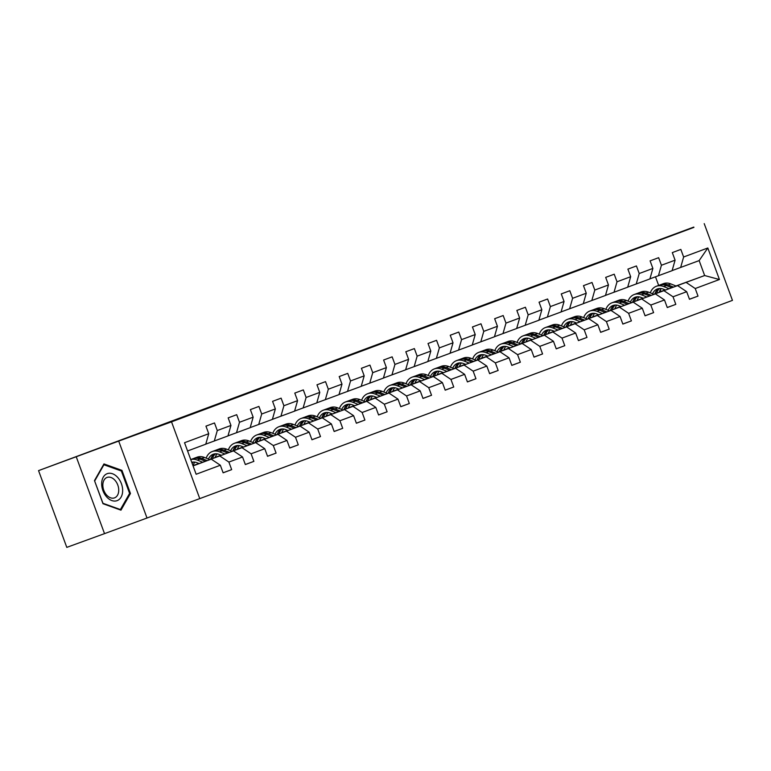<?xml version="1.0" encoding="UTF-8"?>
<svg xmlns="http://www.w3.org/2000/svg" width="771" height="771" viewBox="0 0 771 771"><rect width="100%" height="100%" fill="white"/><g stroke="black" fill="none" stroke-linecap="round" stroke-linejoin="round"><path stroke-width="1.16" d="M436.559 323.01L423.028 327.82M359.893 351.46L387.379 341.312L359.893 351.46M436.55 322.991L423.077 327.916M118.705 441.089L38.55 470.618L66.788 547.371L104.519 533.638L199.766 498.615L171.528 421.853L118.705 441.089L146.943 517.852M693.919 227.378L171.528 421.853M693.804 227.079L595.597 263.383M38.55 470.618L595.578 263.335M410.914 332.542L383.611 342.478L410.914 332.542M408.553 333.429L361.888 350.564L408.553 333.429M199.766 498.615L732.45 300.382L704.212 223.629M223.108 472.758L231.676 469.635L228.881 462.07L242.547 456.981L245.342 464.556L253.881 461.376L251.095 453.801L264.761 448.712L267.547 456.287L276.085 453.107L273.3 445.542L286.966 440.453L289.751 448.028L298.29 444.848L295.505 437.273L309.171 432.194L311.956 439.759L320.495 436.579L317.71 429.013L331.376 423.925L334.161 431.5L342.71 428.319L339.924 420.744L353.59 415.665L356.375 423.231L364.914 420.06L362.129 412.485L375.795 407.396L378.58 414.971L387.119 411.791L384.334 404.216L398 399.137L400.785 406.702L409.324 403.532L406.539 395.957L420.205 390.868L422.99 398.443L431.538 395.263L428.743 387.688L442.409 382.609L445.204 390.174L453.743 387.003L450.958 379.428L464.624 374.34L467.409 381.915L475.948 378.734L473.163 371.159L486.829 366.08L489.614 373.656L498.153 370.475L495.368 362.9L509.033 357.811L511.819 365.387L520.358 362.206L517.572 354.641L531.238 349.552L534.024 357.127L542.572 353.947L539.787 346.372L553.453 341.283L556.238 348.858L564.777 345.678L561.992 338.112L575.658 333.024L578.443 340.599L586.982 337.419L584.196 329.843L597.862 324.764L600.648 332.33L609.186 329.15L606.401 321.584L620.067 316.495L622.852 324.071L631.401 320.89L628.616 313.315L642.282 308.236L645.067 315.802L653.606 312.631L650.82 305.056L664.486 299.967L667.272 307.542L675.81 304.362L673.025 296.787L686.691 291.708L689.476 299.273L698.015 296.103L695.23 288.527L719.43 279.516L707.826 247.983L699.152 260.598L672.129 270.592M231.676 469.635L223.127 472.816L220.342 465.241L196.142 474.252L184.539 442.718L208.739 433.707L205.953 426.141L214.492 422.961L217.287 430.536L230.953 425.447L228.158 417.872L236.707 414.692L239.492 422.267L253.158 417.178L250.373 409.613L258.911 406.433L261.697 414.008L275.363 408.919L272.577 401.344L281.116 398.164L283.901 405.739L297.567 400.65L294.782 393.085L303.321 389.904L306.106 397.479L319.772 392.391L316.987 384.816L325.535 381.635L328.321 389.21L341.987 384.131L339.201 376.556L347.74 373.376L350.526 380.951L364.191 375.863L361.406 368.287L369.945 365.117L372.73 372.682L386.396 367.603L383.611 360.028L392.15 356.848L394.935 364.423L408.601 359.334L405.816 351.759L414.364 348.588L417.15 356.154L430.816 351.075L428.03 343.5L436.569 340.319L439.354 347.894L453.02 342.806L450.235 335.24L458.774 332.06L461.559 339.625L475.225 334.547L472.44 326.971L480.979 323.791L483.764 331.366L497.43 326.278L494.645 318.712L503.184 315.532L505.978 323.107L519.644 318.018L516.849 310.443L525.398 307.263L528.183 314.838L541.849 309.749L539.064 302.184L547.603 299.003L550.388 306.579L564.054 301.49L561.269 293.915L569.808 290.734L572.593 298.31L586.259 293.221L583.474 285.655L592.012 282.475L594.798 290.05L608.464 284.962L605.678 277.387L614.227 274.206L617.012 281.781L630.678 276.702L627.893 269.127L636.432 265.947L639.217 273.522L652.883 268.433L650.098 260.858L658.636 257.687L661.422 265.253L675.088 260.174L672.302 252.599L680.841 249.419L683.626 256.994L707.826 247.983M209.664 459.545L233.459 450.881L209.808 459.603M199.043 463.525L193.01 465.723M198.899 463.467L192.981 465.626A14.042 10.196 -110.4 0 1 194.909 462.137M205.78 444.135L227.965 435.943L230.953 425.447M219.793 455.969L228.881 462.07M233.459 450.881L242.547 456.981M217.287 430.536L214.299 441.031M231.878 451.286L255.664 442.612L232.013 451.343M221.248 455.256L215.148 457.482M221.104 455.208L215.186 457.357M227.985 435.866L250.17 427.683L253.158 417.178M241.998 447.7L251.095 453.801M255.664 442.612L264.761 448.712M239.492 422.267L236.504 432.762M254.083 443.017L277.878 434.352L254.218 443.074M243.453 446.997L237.352 449.214M221.017 455.169L220.439 455.382L221.017 455.169M243.318 446.939L237.401 449.098M250.19 427.606L272.375 419.414L275.363 408.919M264.212 439.441L273.3 445.542M277.878 434.352L286.966 440.453M261.697 414.008L258.709 424.503M276.288 434.757L300.083 426.093L276.432 434.815M265.658 438.738L259.567 440.954M243.222 446.901L242.653 447.113L243.222 446.901M265.523 438.68L259.605 440.829M272.404 419.337L294.589 411.155L297.567 400.65M286.417 431.172L295.505 437.273M300.083 426.093L309.171 432.194M283.901 405.739L280.923 416.234M298.493 426.488L322.288 417.824L298.637 426.546M287.872 430.469L281.772 432.695M287.728 430.411L281.81 432.57M294.609 411.078L316.794 402.886L319.772 392.391M308.622 422.913L317.71 429.013M322.288 417.824L331.376 423.925M306.106 397.479L303.128 407.975M320.707 418.229L344.492 409.565L320.842 418.287M310.077 422.209L303.976 424.426M309.932 422.151L304.015 424.301M316.814 402.809L338.999 394.627L341.987 384.131M330.826 414.644L339.924 420.744M344.492 409.565L353.59 415.665M328.321 389.21L325.333 399.706M342.912 409.96L366.707 401.296L343.047 410.018M332.282 413.94L326.181 416.167M332.137 413.882L326.22 416.041M339.018 394.55L361.204 386.358L364.191 375.863M353.041 406.384L362.129 412.485M366.707 401.296L375.795 407.396M350.526 380.951L347.538 391.446M365.117 401.701L388.912 393.037L365.261 401.758M354.487 405.681L348.386 407.898M332.05 413.854L331.472 414.056L332.05 413.844M354.352 405.623L348.434 407.772M361.233 386.281L383.418 378.098L386.396 367.603M375.246 398.115L384.334 404.216M388.912 393.037L398 399.137M372.73 372.682L369.752 383.177M387.321 393.432L411.116 384.768L387.466 393.489M376.701 397.412L370.6 399.638M376.556 397.354L370.639 399.513M383.438 378.021L405.623 369.829L408.601 359.334M397.45 389.856L406.539 395.957M411.116 384.768L420.205 390.868M394.935 364.423L391.957 374.918M409.526 385.172L433.321 376.508L409.671 385.23M398.906 389.153L392.805 391.369M376.47 397.325L375.891 397.528L376.46 397.316M398.761 389.095L392.844 391.244M405.642 369.752L427.828 361.57L430.816 351.075M419.655 381.587L428.743 387.688M433.321 376.508L442.409 382.609M417.15 356.154L414.162 366.659M431.741 376.903L455.536 368.239L431.876 376.961M421.111 380.884L415.01 383.11M420.966 380.826L415.049 382.985M427.847 361.493L450.033 353.301L453.02 342.806M441.87 373.328L450.958 379.428M455.536 368.239L464.624 374.34M439.354 347.894L436.367 358.39M453.946 368.644L477.741 359.98L454.09 368.702M443.315 372.624L437.215 374.841M420.879 380.797L420.301 380.999L420.879 380.787M443.18 372.566L437.263 374.725M450.052 353.234L472.238 345.042L475.225 334.547M464.075 365.069L473.163 371.159M477.741 359.98L486.829 366.08M461.559 339.625L458.572 350.13M476.15 360.385L499.945 351.711L476.295 360.433M465.52 364.355L459.429 366.582M443.084 372.528L442.515 372.74L443.084 372.528M465.385 364.298L459.468 366.456M472.266 344.965L494.452 336.782L497.43 326.278M486.279 356.8L495.368 362.9M499.945 351.711L509.033 357.811M483.764 331.366L480.786 341.861M498.355 352.116L522.15 343.452L498.5 352.174M487.735 356.096L481.634 358.313M465.298 364.269L464.72 364.481L465.289 364.259M487.59 356.038L481.673 358.197M494.471 336.705L516.657 328.513L519.644 318.018M508.484 348.54L517.572 354.641M522.15 343.452L531.238 349.552M505.978 323.107L502.991 333.602M520.57 343.856L544.355 335.183L520.704 343.914M509.939 347.827L503.839 350.053M509.795 347.779L503.877 349.928M516.676 328.436L538.862 320.254L541.849 309.749M530.689 340.271L539.787 346.372M544.355 335.183L553.453 341.283M528.183 314.838L525.196 325.333M542.774 335.587L566.569 326.923L542.909 335.645M532.144 339.568L526.044 341.784M509.708 347.74L509.13 347.952L509.708 347.74M532.009 339.51L526.082 341.669M538.881 320.177L561.066 311.985L564.054 301.49M552.903 332.012L561.992 338.112M566.569 326.923L575.658 333.024M550.388 306.579L547.4 317.074M564.979 327.328L588.774 318.664L565.124 327.386M554.349 331.308L548.258 333.525M531.913 339.471L531.344 339.683L531.913 339.471M554.214 331.251L548.297 333.4M561.095 311.908L583.281 303.726L586.259 293.221M575.108 323.743L584.196 329.843M588.774 318.664L597.862 324.764M572.593 298.31L569.615 308.805M587.184 319.059L610.979 310.395L587.329 319.117M576.563 323.039L570.463 325.266M576.419 322.982L570.501 325.14M583.3 303.649L605.486 295.457L608.464 284.962M597.313 315.484L606.401 321.584M610.979 310.395L620.067 316.495M594.798 290.05L591.82 300.545M609.389 310.8L633.184 302.136L609.533 310.858M598.768 314.78L592.668 316.997M598.624 314.722L592.706 316.871M605.505 295.38L627.69 287.197L630.678 276.702M619.518 307.215L628.616 313.315M633.184 302.136L642.282 308.236M617.012 281.781L614.024 292.276M631.603 302.531L655.398 293.867L631.738 302.589M620.973 306.511L614.872 308.737M620.828 306.453L614.911 308.612M627.71 287.12L649.895 278.929L652.883 268.433M641.732 298.955L650.82 305.056M655.398 293.867L664.486 299.967M639.217 273.522L636.229 284.017M653.808 294.271L677.603 285.607L653.953 294.329M643.178 298.252L637.077 300.468M620.742 306.424L620.163 306.627L620.742 306.415M643.043 298.194L637.125 300.343M649.924 278.851L672.11 270.669L675.088 260.174M663.937 290.686L673.025 296.787M677.603 285.607L686.691 291.708M661.422 265.253L658.444 275.748M675.965 285.983L704.646 275.536L676.157 286.06M665.392 289.983L659.292 292.209M642.947 298.155L642.378 298.367L642.947 298.155M659.34 292.055L665.2 289.906M686.142 282.427L695.23 288.527M699.152 260.598L704.646 275.536L719.43 279.516M683.626 256.994L680.648 267.489M76.281 456.875L104.519 533.638M660.882 291.477L660.313 289.925M658.656 285.424L655.495 276.828M193.078 465.906L211.254 459.14L193.029 465.78M208.739 433.707L205.761 444.202L187.575 450.968M211.254 459.14L220.342 465.241M689.457 299.215L698.015 296.103M667.252 307.484L675.81 304.362M645.038 315.744L653.606 312.631M622.833 324.013L631.401 320.89M600.628 332.272L609.186 329.15M578.423 340.531L586.982 337.419M556.209 348.8L564.777 345.678M534.004 357.06L542.572 353.947M511.799 365.329L520.358 362.206M489.595 373.588L498.153 370.475M467.39 381.857L475.948 378.734M445.175 390.116L453.743 387.003M422.971 398.385L431.538 395.263M400.766 406.645L409.324 403.532M378.561 414.914L387.119 411.791M356.347 423.173L364.914 420.06M334.142 431.442L342.71 428.319M311.937 439.701L320.495 436.579M289.732 447.961L298.29 444.848M267.518 456.23L276.085 453.107M245.313 464.489L253.881 461.376M102.986 503.714L120.97 510.161L130.453 493.488L121.953 470.368L103.96 463.93L94.476 480.593L102.986 503.714M120.787 470.792L121.953 470.368M129.306 493.912L130.453 493.488M426.671 326.673L397.393 337.38L426.681 326.692M394.415 338.652L403.599 335.25L394.424 338.691M661.258 288.595A14.042 10.196 -110.4 0 0 659.263 292.286M676.244 286.099L670.809 283.901A16.914 12.288 -110.4 0 0 663.465 283.632L660.757 284.644A16.914 12.288 -110.4 0 0 659.918 285M669.055 288.72L663.696 286.552A16.914 12.288 -110.4 0 0 656.343 286.282A16.914 12.288 -110.4 0 0 650.29 292.845M665.479 290.021L663.445 289.202A14.042 10.196 -110.4 0 0 657.345 288.971A14.042 10.196 -110.4 0 0 652.574 293.77M673.507 287.091L668.11 284.913A16.914 12.288 -110.4 0 0 660.757 284.644M656.564 293.269A14.042 10.196 69.6 0 1 659.687 288.508M656.343 286.282L659.051 285.28A16.914 12.288 69.6 0 1 666.404 285.549L671.782 287.718M658.752 288.605A14.042 10.196 -110.4 0 0 654.868 293.886M117.125 500.639A14.37 9.869 70 0 0 121.413 483.706A14.37 9.869 70 0 0 107.208 473.664A14.37 9.869 70 0 0 102.909 490.597A14.37 9.869 70 0 0 117.125 500.639M114.542 497.864A10.881 7.479 70 0 0 117.799 485.075A10.881 7.479 70 0 0 107.063 477.432A10.881 7.479 70 0 0 107.034 477.442A10.881 7.479 70 0 0 103.777 490.24A10.881 7.479 70 0 0 114.513 497.873A10.881 7.479 70 0 0 114.542 497.864M94.737 480.902L103.921 464.759L121.355 471.004L129.595 493.401L120.401 509.554L102.977 503.309L94.611 480.95M103.372 464.952L103.921 464.759M119.842 509.756L120.401 509.554M639.053 296.864A14.042 10.196 -110.4 0 0 637.058 300.545M654.039 294.358L648.604 292.17A16.914 12.288 -110.4 0 0 641.26 291.901L638.552 292.903A16.914 12.288 -110.4 0 0 637.713 293.269M646.85 296.98L641.491 294.821A16.914 12.288 -110.4 0 0 634.138 294.541A16.914 12.288 -110.4 0 0 628.076 301.114M643.265 298.281L641.241 297.461A14.042 10.196 -110.4 0 0 635.14 297.24A14.042 10.196 -110.4 0 0 630.37 302.039M651.302 295.36L645.905 293.173A16.914 12.288 -110.4 0 0 638.552 292.903M634.36 301.528A14.042 10.196 69.6 0 1 637.482 296.777M634.138 294.541L636.846 293.539A16.914 12.288 69.6 0 1 644.19 293.809L649.577 295.987M636.547 296.864A14.042 10.196 -110.4 0 0 632.654 302.145M616.848 305.123A14.042 10.196 -110.4 0 0 614.853 308.814M631.835 302.627L626.399 300.43A16.914 12.288 -110.4 0 0 619.046 300.16L616.347 301.172A16.914 12.288 -110.4 0 0 615.509 301.528M624.635 305.249L619.277 303.08A16.914 12.288 -110.4 0 0 611.933 302.81A16.914 12.288 -110.4 0 0 605.871 309.373M621.06 306.55L619.036 305.73A14.042 10.196 -110.4 0 0 612.935 305.499A14.042 10.196 -110.4 0 0 608.165 310.299M629.097 303.62L623.691 301.442A16.914 12.288 -110.4 0 0 616.347 301.172M612.155 309.797A14.042 10.196 69.6 0 1 615.277 305.037M611.933 302.81L614.641 301.798A16.914 12.288 69.6 0 1 621.985 302.078L627.372 304.246M614.333 305.133A14.042 10.196 -110.4 0 0 610.449 310.414M594.634 313.392A14.042 10.196 -110.4 0 0 592.639 317.074M609.62 310.886L604.194 308.699A16.914 12.288 -110.4 0 0 596.841 308.429L594.142 309.431A16.914 12.288 -110.4 0 0 593.304 309.797M602.43 313.508L597.072 311.349A16.914 12.288 -110.4 0 0 589.728 311.07A16.914 12.288 -110.4 0 0 583.666 317.642M598.855 314.809L596.831 313.99A14.042 10.196 -110.4 0 0 590.731 313.768A14.042 10.196 -110.4 0 0 585.96 318.568M606.893 311.889L601.486 309.701A16.914 12.288 -110.4 0 0 594.142 309.431M589.95 318.057A14.042 10.196 69.6 0 1 593.063 313.305M589.728 311.07L592.427 310.067A16.914 12.288 69.6 0 1 599.78 310.337L605.168 312.515M592.128 313.392A14.042 10.196 -110.4 0 0 588.244 318.674M572.429 321.652A14.042 10.196 -110.4 0 0 570.434 325.343M587.415 319.155L581.989 316.958A16.914 12.288 -110.4 0 0 574.636 316.688L571.928 317.691A16.914 12.288 -110.4 0 0 571.089 318.057M580.226 321.777L574.867 319.608A16.914 12.288 -110.4 0 0 567.514 319.339A16.914 12.288 -110.4 0 0 561.461 325.902M576.65 323.078L574.617 322.259A14.042 10.196 -110.4 0 0 568.516 322.027A14.042 10.196 -110.4 0 0 563.746 326.827M584.688 320.148L579.281 317.97A16.914 12.288 -110.4 0 0 571.928 317.691M567.735 326.316A14.042 10.196 69.6 0 1 570.858 321.565M567.514 319.339L570.222 318.327A16.914 12.288 69.6 0 1 577.575 318.606L582.953 320.775M569.923 321.661A14.042 10.196 -110.4 0 0 566.039 326.943M550.224 329.921A14.042 10.196 -110.4 0 0 548.229 333.602M565.21 327.415L559.775 325.227A16.914 12.288 -110.4 0 0 552.431 324.948L549.723 325.96A16.914 12.288 -110.4 0 0 548.885 326.316M558.021 330.036L552.662 327.877A16.914 12.288 -110.4 0 0 545.309 327.598A16.914 12.288 -110.4 0 0 539.247 334.171M554.445 331.337L552.412 330.518A14.042 10.196 -110.4 0 0 546.311 330.296A14.042 10.196 -110.4 0 0 541.541 335.096M562.473 328.417L557.076 326.229A16.914 12.288 -110.4 0 0 549.723 325.96M545.531 334.585A14.042 10.196 69.6 0 1 548.653 329.824M545.309 327.598L548.017 326.596A16.914 12.288 69.6 0 1 555.361 326.865L560.748 329.044M547.718 329.921A14.042 10.196 -110.4 0 0 543.825 335.202M528.019 338.18A14.042 10.196 -110.4 0 0 526.024 341.861M543.006 335.684L537.57 333.486A16.914 12.288 -110.4 0 0 530.226 333.217L527.518 334.219A16.914 12.288 -110.4 0 0 526.68 334.585M535.806 338.305L530.458 336.137A16.914 12.288 -110.4 0 0 523.104 335.867A16.914 12.288 -110.4 0 0 517.042 342.43M532.231 339.606L530.207 338.787A14.042 10.196 -110.4 0 0 524.107 338.556A14.042 10.196 -110.4 0 0 519.336 343.355M540.269 336.676L534.862 334.498A16.914 12.288 -110.4 0 0 527.518 334.219M523.326 342.844A14.042 10.196 69.6 0 1 526.448 338.093M523.104 335.867L525.812 334.855A16.914 12.288 69.6 0 1 533.156 335.134L538.543 337.303M525.504 338.19A14.042 10.196 -110.4 0 0 521.62 343.471M505.815 346.439A14.042 10.196 -110.4 0 0 503.81 350.13M520.791 343.943L515.365 341.755A16.914 12.288 -110.4 0 0 508.012 341.476L505.313 342.488A16.914 12.288 -110.4 0 0 504.475 342.844M513.602 346.565L508.243 344.406A16.914 12.288 -110.4 0 0 500.899 344.126A16.914 12.288 -110.4 0 0 494.837 350.699M510.026 347.866L508.002 347.046A14.042 10.196 -110.4 0 0 501.902 346.825A14.042 10.196 -110.4 0 0 497.131 351.624M518.064 344.936L512.657 342.758A16.914 12.288 -110.4 0 0 505.313 342.488M501.121 351.113A14.042 10.196 69.6 0 1 504.234 346.352M500.899 344.126L503.598 343.124A16.914 12.288 69.6 0 1 510.951 343.394L516.339 345.572M503.299 346.449A14.042 10.196 -110.4 0 0 499.415 351.73M483.6 354.708A14.042 10.196 -110.4 0 0 481.605 358.39M498.586 352.212L493.161 350.015A16.914 12.288 -110.4 0 0 485.807 349.745L483.099 350.747A16.914 12.288 -110.4 0 0 482.27 351.113M491.397 354.824L486.038 352.665A16.914 12.288 -110.4 0 0 478.695 352.395A16.914 12.288 -110.4 0 0 472.633 358.958M487.821 356.135L485.788 355.315A14.042 10.196 -110.4 0 0 479.697 355.084A14.042 10.196 -110.4 0 0 474.926 359.884M495.859 353.205L490.452 351.027A16.914 12.288 -110.4 0 0 483.099 350.747M478.907 359.373A14.042 10.196 69.6 0 1 482.029 354.621M478.695 352.395L481.393 351.383A16.914 12.288 69.6 0 1 488.747 351.663L494.134 353.831M481.094 354.718A14.042 10.196 -110.4 0 0 477.21 359.999M461.395 362.968A14.042 10.196 -110.4 0 0 459.4 366.659M476.382 360.471L470.946 358.284A16.914 12.288 -110.4 0 0 463.602 358.004L460.894 359.016A16.914 12.288 -110.4 0 0 460.056 359.373M469.192 363.093L463.834 360.924A16.914 12.288 -110.4 0 0 456.48 360.655A16.914 12.288 -110.4 0 0 450.418 367.218M465.617 364.394L463.583 363.575A14.042 10.196 -110.4 0 0 457.482 363.353A14.042 10.196 -110.4 0 0 452.712 368.152M473.645 361.464L468.248 359.286A16.914 12.288 -110.4 0 0 460.894 359.016M456.702 367.642A14.042 10.196 69.6 0 1 459.824 362.881M456.48 360.655L459.188 359.652A16.914 12.288 69.6 0 1 466.532 359.922L471.919 362.1M458.89 362.977A14.042 10.196 -110.4 0 0 454.996 368.259M439.191 371.236A14.042 10.196 -110.4 0 0 437.196 374.918M454.177 368.74L448.741 366.543A16.914 12.288 -110.4 0 0 441.397 366.273L438.689 367.275A16.914 12.288 -110.4 0 0 437.851 367.642M446.987 371.352L441.629 369.193A16.914 12.288 -110.4 0 0 434.275 368.923A16.914 12.288 -110.4 0 0 428.213 375.487M443.402 372.663L441.378 371.844A14.042 10.196 -110.4 0 0 435.278 371.612A14.042 10.196 -110.4 0 0 430.507 376.412M451.44 369.733L446.043 367.555A16.914 12.288 -110.4 0 0 438.689 367.275M434.497 375.901A14.042 10.196 69.6 0 1 437.62 371.15M434.275 368.923L436.984 367.912A16.914 12.288 69.6 0 1 444.327 368.181L449.715 370.359M436.685 371.246A14.042 10.196 -110.4 0 0 432.791 376.527M416.986 379.496A14.042 10.196 -110.4 0 0 414.991 383.187M431.962 377L426.536 374.812A16.914 12.288 -110.4 0 0 419.183 374.533L416.485 375.544A16.914 12.288 -110.4 0 0 415.646 375.901M424.773 379.621L419.414 377.453A16.914 12.288 -110.4 0 0 412.071 377.183A16.914 12.288 -110.4 0 0 406.009 383.746M421.197 380.922L419.173 380.103A14.042 10.196 -110.4 0 0 413.073 379.881A14.042 10.196 -110.4 0 0 408.302 384.671M429.235 377.992L423.828 375.814A16.914 12.288 -110.4 0 0 416.485 375.544M412.292 384.17A14.042 10.196 69.6 0 1 415.415 379.409M412.071 377.183L414.779 376.181A16.914 12.288 69.6 0 1 422.123 376.45L427.51 378.628M414.47 379.505A14.042 10.196 -110.4 0 0 410.586 384.787M394.771 387.765A14.042 10.196 -110.4 0 0 392.776 391.446M409.758 385.269L404.332 383.071A16.914 12.288 -110.4 0 0 396.978 382.801L394.28 383.804A16.914 12.288 -110.4 0 0 393.441 384.17M402.568 387.88L397.21 385.722A16.914 12.288 -110.4 0 0 389.866 385.452A16.914 12.288 -110.4 0 0 383.804 392.015M398.993 389.182L396.969 388.372A14.042 10.196 -110.4 0 0 390.868 388.141A14.042 10.196 -110.4 0 0 386.098 392.94M407.03 386.261L401.624 384.074A16.914 12.288 -110.4 0 0 394.28 383.804M390.087 392.429A14.042 10.196 69.6 0 1 393.2 387.678M389.866 385.452L392.564 384.44A16.914 12.288 69.6 0 1 399.918 384.71L405.305 386.888M392.266 387.774A14.042 10.196 -110.4 0 0 388.382 393.046M372.566 396.024A14.042 10.196 -110.4 0 0 370.572 399.715M387.553 393.528L382.117 391.331A16.914 12.288 -110.4 0 0 374.773 391.061L372.065 392.073A16.914 12.288 -110.4 0 0 371.227 392.429M380.363 396.149L375.005 393.981A16.914 12.288 -110.4 0 0 367.651 393.711A16.914 12.288 -110.4 0 0 361.599 400.274M376.788 397.45L374.754 396.631A14.042 10.196 -110.4 0 0 368.654 396.4A14.042 10.196 -110.4 0 0 363.883 401.199M384.816 394.521L379.419 392.343A16.914 12.288 -110.4 0 0 372.065 392.073M367.873 400.698A14.042 10.196 69.6 0 1 370.996 395.937M367.651 393.711L370.359 392.709A16.914 12.288 69.6 0 1 377.713 392.979L383.091 395.147M370.061 396.034A14.042 10.196 -110.4 0 0 366.177 401.315M350.362 404.293A14.042 10.196 -110.4 0 0 348.367 407.975M365.348 401.787L359.912 399.6A16.914 12.288 -110.4 0 0 352.569 399.33L349.861 400.332A16.914 12.288 -110.4 0 0 349.022 400.698M358.158 404.409L352.8 402.25A16.914 12.288 -110.4 0 0 345.447 401.97A16.914 12.288 -110.4 0 0 339.385 408.543M354.583 405.71L352.549 404.891A14.042 10.196 -110.4 0 0 346.449 404.669A14.042 10.196 -110.4 0 0 341.678 409.468M362.611 402.79L357.214 400.602A16.914 12.288 -110.4 0 0 349.861 400.332M345.668 408.958A14.042 10.196 69.6 0 1 348.791 404.206M345.447 401.97L348.155 400.968A16.914 12.288 69.6 0 1 355.498 401.238L360.886 403.416M347.856 404.293A14.042 10.196 -110.4 0 0 343.962 409.574M328.157 412.552A14.042 10.196 -110.4 0 0 326.162 416.244M343.143 410.056L337.708 407.859A16.914 12.288 -110.4 0 0 330.354 407.589L327.656 408.601A16.914 12.288 -110.4 0 0 326.817 408.958M335.944 412.678L330.586 410.509A16.914 12.288 -110.4 0 0 323.242 410.239A16.914 12.288 -110.4 0 0 317.18 416.803M332.368 413.979L330.345 413.16A14.042 10.196 -110.4 0 0 324.244 412.928A14.042 10.196 -110.4 0 0 319.473 417.728M340.406 411.049L335 408.871A16.914 12.288 -110.4 0 0 327.656 408.601M323.463 417.217A14.042 10.196 69.6 0 1 326.586 412.466M323.242 410.239L325.95 409.228A16.914 12.288 69.6 0 1 333.294 409.507L338.681 411.675M325.641 412.562A14.042 10.196 -110.4 0 0 321.758 417.843M305.952 420.821A14.042 10.196 -110.4 0 0 303.947 424.503M320.929 418.316L315.503 416.128A16.914 12.288 -110.4 0 0 308.149 415.858L305.451 416.86A16.914 12.288 -110.4 0 0 304.612 417.227M313.739 420.937L308.381 418.778A16.914 12.288 -110.4 0 0 301.037 418.499A16.914 12.288 -110.4 0 0 294.975 425.072M310.164 422.238L308.14 421.419A14.042 10.196 -110.4 0 0 302.039 421.197A14.042 10.196 -110.4 0 0 297.269 425.997M318.201 419.318L312.795 417.13A16.914 12.288 -110.4 0 0 305.451 416.86M301.259 425.486A14.042 10.196 69.6 0 1 304.372 420.735M301.037 418.499L303.735 417.496A16.914 12.288 69.6 0 1 311.089 417.766L316.476 419.944M303.437 420.821A14.042 10.196 -110.4 0 0 299.553 426.103M283.738 429.081A14.042 10.196 -110.4 0 0 281.743 432.772M298.724 426.585L293.298 424.387A16.914 12.288 -110.4 0 0 285.945 424.117L283.236 425.12A16.914 12.288 -110.4 0 0 282.398 425.486M291.534 429.206L286.176 427.038A16.914 12.288 -110.4 0 0 278.832 426.768A16.914 12.288 -110.4 0 0 272.77 433.331M287.959 430.507L285.925 429.688A14.042 10.196 -110.4 0 0 279.834 429.457A14.042 10.196 -110.4 0 0 275.064 434.256M295.997 427.577L290.59 425.399A16.914 12.288 -110.4 0 0 283.236 425.12M279.044 433.745A14.042 10.196 69.6 0 1 282.167 428.994M278.832 426.768L281.531 425.756A16.914 12.288 69.6 0 1 288.884 426.035L294.262 428.204M281.232 429.09A14.042 10.196 -110.4 0 0 277.348 434.372M261.533 437.35A14.042 10.196 -110.4 0 0 259.538 441.031M276.519 434.844L271.084 432.656A16.914 12.288 -110.4 0 0 263.74 432.377L261.032 433.389A16.914 12.288 -110.4 0 0 260.193 433.745M269.33 437.465L263.971 435.307A16.914 12.288 -110.4 0 0 256.618 435.027A16.914 12.288 -110.4 0 0 250.556 441.6M265.754 438.766L263.721 437.947A14.042 10.196 -110.4 0 0 257.62 437.726A14.042 10.196 -110.4 0 0 252.849 442.525M273.782 435.846L268.385 433.659A16.914 12.288 -110.4 0 0 261.032 433.389M256.839 442.014A14.042 10.196 69.6 0 1 259.962 437.253M256.618 435.027L259.326 434.025A16.914 12.288 69.6 0 1 266.67 434.295L272.057 436.473M259.027 437.35A14.042 10.196 -110.4 0 0 255.134 442.631M239.328 445.609A14.042 10.196 -110.4 0 0 237.333 449.291M254.314 443.113L248.879 440.916A16.914 12.288 -110.4 0 0 241.535 440.646L238.827 441.648A16.914 12.288 -110.4 0 0 237.988 442.014M247.115 445.734L241.766 443.566A16.914 12.288 -110.4 0 0 234.413 443.296A16.914 12.288 -110.4 0 0 228.351 449.859M243.54 447.035L241.516 446.216A14.042 10.196 -110.4 0 0 235.415 445.985A14.042 10.196 -110.4 0 0 230.645 450.784M251.577 444.106L246.171 441.928A16.914 12.288 -110.4 0 0 238.827 441.648M234.635 450.274A14.042 10.196 69.6 0 1 237.757 445.522M234.413 443.296L237.121 442.284A16.914 12.288 69.6 0 1 244.465 442.564L249.852 444.732M236.813 445.619A14.042 10.196 -110.4 0 0 232.929 450.9M217.123 453.868A14.042 10.196 -110.4 0 0 215.128 457.56M232.1 451.372L226.674 449.185A16.914 12.288 -110.4 0 0 219.321 448.905L216.622 449.917A16.914 12.288 -110.4 0 0 215.784 450.274M224.91 453.994L219.552 451.835A16.914 12.288 -110.4 0 0 212.208 451.555A16.914 12.288 -110.4 0 0 206.146 458.128M221.335 455.295L219.311 454.476A14.042 10.196 -110.4 0 0 213.21 454.254A14.042 10.196 -110.4 0 0 208.44 459.053M229.373 452.365L223.966 450.187A16.914 12.288 -110.4 0 0 216.622 449.917M212.43 458.543A14.042 10.196 69.6 0 1 215.543 453.782M212.208 451.555L214.907 450.553A16.914 12.288 69.6 0 1 222.26 450.823L227.647 453.001M214.608 453.878A14.042 10.196 -110.4 0 0 210.724 459.159M209.895 459.641L204.469 457.444A16.914 12.288 -110.4 0 0 197.116 457.174L194.408 458.176A16.914 12.288 -110.4 0 0 193.579 458.543M202.706 462.253L197.347 460.094A16.914 12.288 -110.4 0 0 190.745 459.583L192.702 458.812A16.914 12.288 69.6 0 1 200.055 459.092L205.443 461.26M199.13 463.564L197.106 462.745A14.042 10.196 -110.4 0 0 191.738 462.282M207.168 460.634L201.761 458.456A16.914 12.288 -110.4 0 0 194.408 458.176M192.104 463.265A14.042 10.196 69.6 0 1 193.338 462.051M192.403 462.147A14.042 10.196 -110.4 0 0 191.834 462.533M668.11 284.913L670.809 283.901M663.696 286.552L666.404 285.549M645.905 293.173L648.604 292.17M641.491 294.821L644.19 293.809M623.691 301.442L626.399 300.43M619.277 303.08L621.985 302.078M601.486 309.701L604.194 308.699M597.072 311.349L599.78 310.337M579.281 317.97L581.989 316.958M574.867 319.608L577.575 318.606M557.076 326.229L559.775 325.227M552.662 327.877L555.361 326.865M534.862 334.498L537.57 333.486M530.458 336.137L533.156 335.134M512.657 342.758L515.365 341.755M508.243 344.406L510.951 343.394M490.452 351.027L493.161 350.015M486.038 352.665L488.747 351.663M468.248 359.286L470.946 358.284M463.834 360.924L466.532 359.922M446.043 367.555L448.741 366.543M441.629 369.193L444.327 368.181M423.828 375.814L426.536 374.812M419.414 377.453L422.123 376.45M401.624 384.074L404.332 383.071M397.21 385.722L399.918 384.71M379.419 392.343L382.117 391.331M375.005 393.981L377.713 392.979M357.214 400.602L359.912 399.6M352.8 402.25L355.498 401.238M335 408.871L337.708 407.859M330.586 410.509L333.294 409.507M312.795 417.13L315.503 416.128M308.381 418.778L311.089 417.766M290.59 425.399L293.298 424.387M286.176 427.038L288.884 426.035M268.385 433.659L271.084 432.656M263.971 435.307L266.67 434.295M246.171 441.928L248.879 440.916M241.766 443.566L244.465 442.564M223.966 450.187L226.674 449.185M219.552 451.835L222.26 450.823M201.761 458.456L204.469 457.444M197.347 460.094L200.055 459.092"/></g></svg>

